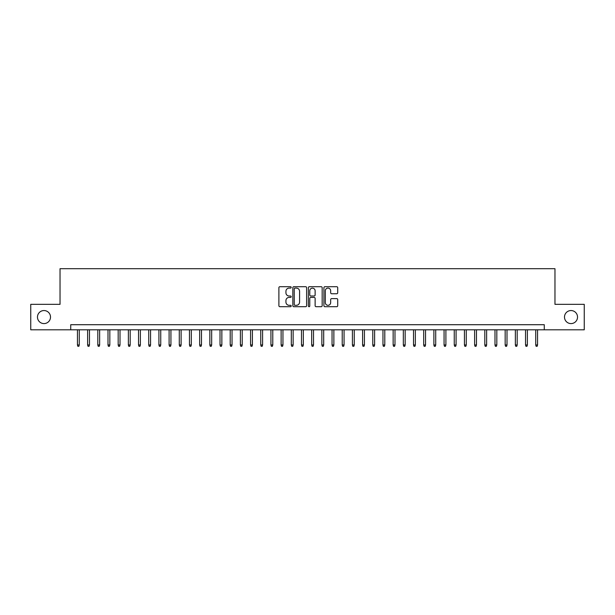 <?xml version="1.0" encoding="UTF-8"?>
<svg xmlns="http://www.w3.org/2000/svg" width="615" height="615" viewBox="0 0 615 615"><rect width="100%" height="100%" fill="white"/><g stroke="black" fill="none" stroke-linecap="round" stroke-linejoin="round"><path stroke-width="0.92" d="M291.203 287.405A0.7 0.7 0 0 0 290.503 286.705L279.887 286.705A0.999 0.999 0 0 0 278.887 287.705L278.887 305.701A0.999 0.999 0 0 0 279.887 306.7L290.503 306.7A0.7 0.7 0 0 0 291.203 306.001A0.7 0.7 0 0 0 290.503 305.301L289.135 305.301A3.198 3.198 0 0 1 285.937 302.103L285.937 300.604A3.198 3.198 0 0 1 289.135 297.406L290.503 297.406A0.7 0.7 0 0 0 291.203 296.707A0.7 0.7 0 0 0 290.503 296.007L289.135 296.007A3.198 3.198 0 0 1 285.937 292.809L285.937 291.31A3.198 3.198 0 0 1 289.135 288.104L290.503 288.104A0.7 0.7 0 0 0 291.203 287.405M564.493 317.071A6.519 6.519 0 0 0 571.012 323.59A6.519 6.519 0 0 0 577.531 317.071A6.519 6.519 0 0 0 571.012 310.552A6.519 6.519 0 0 0 564.493 317.071M37.469 317.071A6.519 6.519 0 0 0 43.988 323.59A6.519 6.519 0 0 0 50.507 317.071A6.519 6.519 0 0 0 43.988 310.552A6.519 6.519 0 0 0 37.469 317.071M336.713 293.755A0.999 0.999 0 0 0 337.712 292.755L337.712 287.705A0.999 0.999 0 0 0 336.713 286.705L324.92 286.705A0.999 0.999 0 0 0 323.921 287.705L323.921 305.701A0.999 0.999 0 0 0 324.92 306.7L336.713 306.7A0.999 0.999 0 0 0 337.712 305.701L337.712 299.605A0.999 0.999 0 0 0 336.713 298.606L331.67 298.606A0.999 0.999 0 0 0 330.67 299.605L330.67 302.626A2.675 2.675 0 0 1 327.995 305.301A2.675 2.675 0 0 1 325.32 302.626L325.32 290.78A2.675 2.675 0 0 1 327.995 288.104A2.675 2.675 0 0 1 330.67 290.78L330.67 292.755A0.999 0.999 0 0 0 331.67 293.755L336.713 293.755M70.725 329.801L30.75 329.801L30.75 304.34L60.032 304.34L60.032 268.701L554.968 268.701L554.968 304.34L584.25 304.34L584.25 329.801L544.275 329.801L544.275 324.712L70.725 324.712L70.725 329.801L544.275 329.801M306.624 287.705A0.999 0.999 0 0 0 305.624 286.705L293.832 286.705A0.999 0.999 0 0 0 292.832 287.705L292.832 305.701A0.999 0.999 0 0 0 293.832 306.7L305.624 306.7A0.999 0.999 0 0 0 306.624 305.701L306.624 287.705M309.376 286.705L321.168 286.705A0.999 0.999 0 0 1 322.168 287.705L322.168 305.701A0.999 0.999 0 0 1 321.168 306.7L316.125 306.7A0.999 0.999 0 0 1 315.126 305.701L315.126 298.406A0.999 0.999 0 0 0 314.119 297.406L310.775 297.406A0.999 0.999 0 0 0 309.776 298.406L309.776 306.001A0.7 0.7 0 0 1 309.076 306.7A0.7 0.7 0 0 1 308.376 306.001L308.376 287.705A0.999 0.999 0 0 1 309.376 286.705M294.931 288.104A0.7 0.7 0 0 0 294.231 288.812L294.231 304.602A0.7 0.7 0 0 0 294.931 305.301L296.376 305.301A3.198 3.198 0 0 0 299.574 302.103L299.574 291.31A3.198 3.198 0 0 0 296.376 288.104L294.931 288.104M315.126 290.834A2.675 2.675 0 0 0 312.451 288.158A2.675 2.675 0 0 0 309.776 290.834L309.776 295.008A0.999 0.999 0 0 0 310.775 296.007L314.119 296.007A0.999 0.999 0 0 0 315.126 295.008L315.126 290.834M79.274 344.977L78.866 346.299L77.851 346.299L77.444 344.977L79.274 344.977L79.274 329.801M77.444 344.977L77.444 329.801M89.459 344.977L89.052 346.299L88.037 346.299L87.63 344.977L89.459 344.977L89.459 329.801M87.63 344.977L87.63 329.801M99.645 344.977L99.238 346.299L98.216 346.299L97.808 344.977L99.645 344.977L99.645 329.801M97.808 344.977L97.808 329.801M109.831 344.977L109.424 346.299L108.401 346.299L107.994 344.977L109.831 344.977L109.831 329.801M107.994 344.977L107.994 329.801M120.01 344.977L119.602 346.299L118.587 346.299L118.18 344.977L120.01 344.977L120.01 329.801M118.18 344.977L118.18 329.801M130.196 344.977L129.788 346.299L128.773 346.299L128.366 344.977L130.196 344.977L130.196 329.801M128.366 344.977L128.366 329.801M140.381 344.977L139.974 346.299L138.952 346.299L138.544 344.977L140.381 344.977L140.381 329.801M138.544 344.977L138.544 329.801M150.567 344.977L150.16 346.299L149.138 346.299L148.73 344.977L150.567 344.977L150.567 329.801M148.73 344.977L148.73 329.801M160.746 344.977L160.338 346.299L159.323 346.299L158.916 344.977L160.746 344.977L160.746 329.801M158.916 344.977L158.916 329.801M170.932 344.977L170.524 346.299L169.509 346.299L169.102 344.977L170.932 344.977L170.932 329.801M169.102 344.977L169.102 329.801M181.118 344.977L180.71 346.299L179.688 346.299L179.28 344.977L181.118 344.977L181.118 329.801M179.28 344.977L179.28 329.801M191.303 344.977L190.896 346.299L189.874 346.299L189.466 344.977L191.303 344.977L191.303 329.801M189.466 344.977L189.466 329.801M201.482 344.977L201.074 346.299L200.06 346.299L199.652 344.977L201.482 344.977L201.482 329.801M199.652 344.977L199.652 329.801M211.668 344.977L211.26 346.299L210.245 346.299L209.838 344.977L211.668 344.977L211.668 329.801M209.838 344.977L209.838 329.801M221.854 344.977L221.446 346.299L220.424 346.299L220.016 344.977L221.854 344.977L221.854 329.801M220.016 344.977L220.016 329.801M232.04 344.977L231.632 346.299L230.61 346.299L230.202 344.977L232.04 344.977L232.04 329.801M230.202 344.977L230.202 329.801M242.218 344.977L241.81 346.299L240.796 346.299L240.388 344.977L242.218 344.977L242.218 329.801M240.388 344.977L240.388 329.801M252.404 344.977L251.996 346.299L250.982 346.299L250.574 344.977L252.404 344.977L252.404 329.801M250.574 344.977L250.574 329.801M262.59 344.977L262.182 346.299L261.16 346.299L260.752 344.977L262.59 344.977L262.59 329.801M260.752 344.977L260.752 329.801M272.776 344.977L272.368 346.299L271.346 346.299L270.938 344.977L272.776 344.977L272.776 329.801M270.938 344.977L270.938 329.801M282.954 344.977L282.546 346.299L281.532 346.299L281.124 344.977L282.954 344.977L282.954 329.801M281.124 344.977L281.124 329.801M293.14 344.977L292.732 346.299L291.718 346.299L291.31 344.977L293.14 344.977L293.14 329.801M291.31 344.977L291.31 329.801M303.326 344.977L302.918 346.299L301.896 346.299L301.488 344.977L303.326 344.977L303.326 329.801M301.488 344.977L301.488 329.801M313.512 344.977L313.104 346.299L312.082 346.299L311.674 344.977L313.512 344.977L313.512 329.801M311.674 344.977L311.674 329.801M323.69 344.977L323.282 346.299L322.268 346.299L321.86 344.977L323.69 344.977L323.69 329.801M321.86 344.977L321.86 329.801M333.876 344.977L333.468 346.299L332.454 346.299L332.046 344.977L333.876 344.977L333.876 329.801M332.046 344.977L332.046 329.801M344.062 344.977L343.654 346.299L342.632 346.299L342.224 344.977L344.062 344.977L344.062 329.801M342.224 344.977L342.224 329.801M354.248 344.977L353.84 346.299L352.818 346.299L352.41 344.977L354.248 344.977L354.248 329.801M352.41 344.977L352.41 329.801M364.426 344.977L364.019 346.299L363.004 346.299L362.596 344.977L364.426 344.977L364.426 329.801M362.596 344.977L362.596 329.801M374.612 344.977L374.204 346.299L373.19 346.299L372.782 344.977L374.612 344.977L374.612 329.801M372.782 344.977L372.782 329.801M384.798 344.977L384.39 346.299L383.368 346.299L382.961 344.977L384.798 344.977L384.798 329.801M382.961 344.977L382.961 329.801M394.984 344.977L394.576 346.299L393.554 346.299L393.146 344.977L394.984 344.977L394.984 329.801M393.146 344.977L393.146 329.801M405.162 344.977L404.755 346.299L403.74 346.299L403.332 344.977L405.162 344.977L405.162 329.801M403.332 344.977L403.332 329.801M415.348 344.977L414.941 346.299L413.926 346.299L413.518 344.977L415.348 344.977L415.348 329.801M413.518 344.977L413.518 329.801M425.534 344.977L425.126 346.299L424.104 346.299L423.697 344.977L425.534 344.977L425.534 329.801M423.697 344.977L423.697 329.801M435.72 344.977L435.312 346.299L434.29 346.299L433.882 344.977L435.72 344.977L435.72 329.801M433.882 344.977L433.882 329.801M445.898 344.977L445.491 346.299L444.476 346.299L444.068 344.977L445.898 344.977L445.898 329.801M444.068 344.977L444.068 329.801M456.084 344.977L455.677 346.299L454.662 346.299L454.254 344.977L456.084 344.977L456.084 329.801M454.254 344.977L454.254 329.801M466.27 344.977L465.863 346.299L464.84 346.299L464.433 344.977L466.27 344.977L466.27 329.801M464.433 344.977L464.433 329.801M476.456 344.977L476.048 346.299L475.026 346.299L474.619 344.977L476.456 344.977L476.456 329.801M474.619 344.977L474.619 329.801M486.634 344.977L486.227 346.299L485.212 346.299L484.805 344.977L486.634 344.977L486.634 329.801M484.805 344.977L484.805 329.801M496.82 344.977L496.413 346.299L495.398 346.299L494.99 344.977L496.82 344.977L496.82 329.801M494.99 344.977L494.99 329.801M507.006 344.977L506.599 346.299L505.576 346.299L505.169 344.977L507.006 344.977L507.006 329.801M505.169 344.977L505.169 329.801M517.192 344.977L516.785 346.299L515.762 346.299L515.355 344.977L517.192 344.977L517.192 329.801M515.355 344.977L515.355 329.801M527.37 344.977L526.963 346.299L525.948 346.299L525.541 344.977L527.37 344.977L527.37 329.801M525.541 344.977L525.541 329.801M537.556 344.977L537.149 346.299L536.134 346.299L535.726 344.977L537.556 344.977L537.556 329.801M535.726 344.977L535.726 329.801"/></g></svg>
